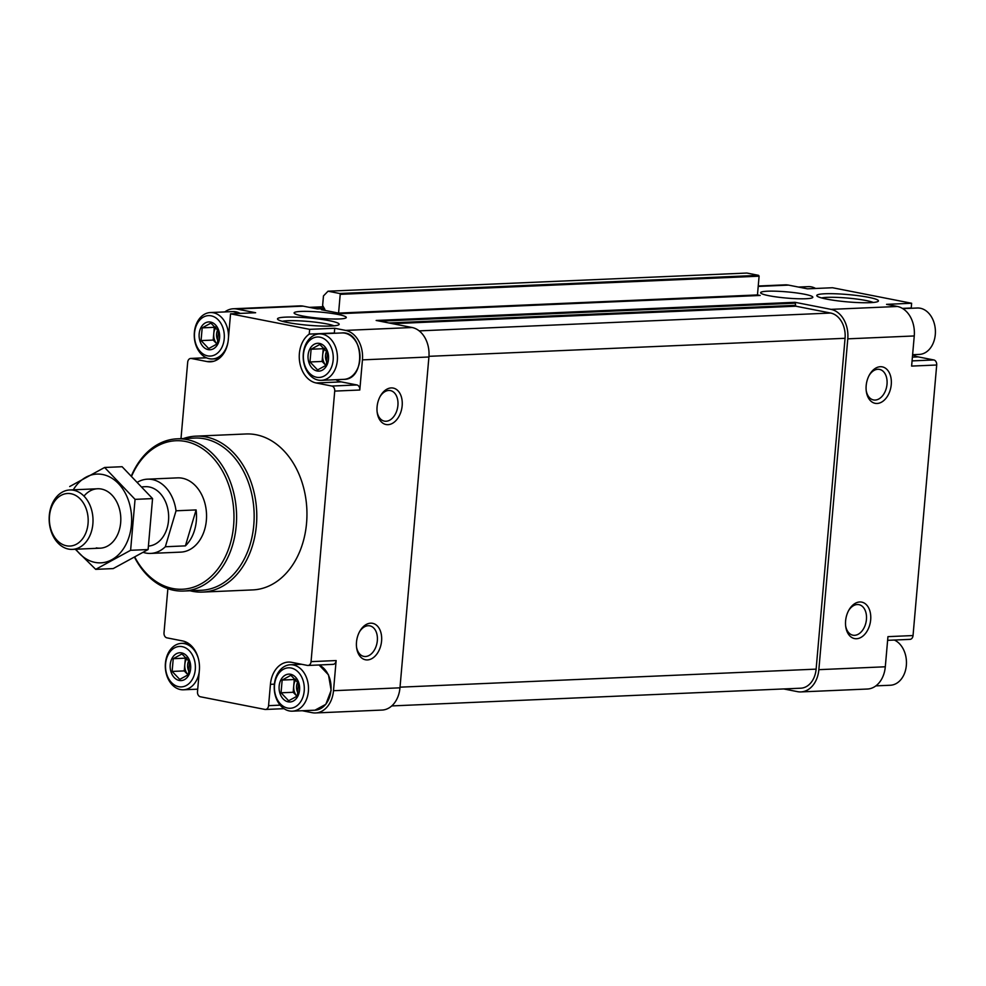 <?xml version="1.0" encoding="UTF-8"?>
<svg xmlns="http://www.w3.org/2000/svg" width="986" height="986" viewBox="0 0 986 986"><rect width="100%" height="100%" fill="white"/><g stroke="black" fill="none" stroke-linecap="round" stroke-linejoin="round"><path stroke-width="1.48" d="M757.482 295.59A1.861 1.368 -92.5 0 1 757.458 294.937L760.181 295.467L341.304 313.622L321.436 309.727L324.875 309.579M317.295 308.914L324.419 308.606L317.344 308.926L303.183 306.141L236.714 309.025A26.018 19.178 -92.5 0 0 233.337 308.766A26.018 19.178 -92.5 0 0 224.833 311.933M303.183 306.141A26.018 19.178 -92.5 0 0 299.806 305.894L233.337 308.766M213.715 361.258L206.998 361.554L191.333 358.473A4.462 3.291 -92.5 0 0 190.754 358.436A4.462 3.291 -92.5 0 0 187.685 362.244L180.993 438.659M167.866 588.691L164.009 632.79A4.462 3.291 -92.5 0 0 166.893 637.843L182.546 640.925A26.018 19.178 -92.5 0 1 199.357 670.394L197.496 691.716A4.462 3.291 -92.5 0 0 200.38 696.769L264.914 709.427A4.462 3.291 -92.5 0 0 265.493 709.464A4.462 3.291 -92.5 0 0 268.562 705.656L270.435 684.333A26.018 19.178 -92.5 0 1 288.368 662.087A26.018 19.178 -92.5 0 1 291.745 662.345L307.398 665.414A4.462 3.291 -92.5 0 0 307.977 665.464A4.462 3.291 -92.5 0 0 311.058 661.643L334.722 391.097A4.462 3.291 -92.5 0 0 331.838 386.044L316.186 382.975A26.018 19.178 -92.5 0 1 299.596 361.492A26.018 19.178 -92.5 0 1 309.247 334.094L309.666 329.349L230.551 313.831L228.308 339.554A26.018 19.178 -92.5 0 1 210.375 361.813A26.018 19.178 -92.5 0 1 206.998 361.554M783.685 688.943L797.526 691.654A26.018 19.178 -92.5 0 0 800.903 691.913A26.018 19.178 -92.5 0 0 818.848 669.667L847.787 338.839A26.018 19.178 -92.5 0 0 830.976 309.357L795.036 302.308L376.159 320.462L412.099 327.512A26.018 19.178 -92.5 0 1 428.91 356.994L399.971 687.821A26.018 19.178 -92.5 0 1 382.038 710.068L315.569 712.952A26.018 19.178 -92.5 0 1 312.192 712.693L302.234 710.733M315.569 712.952A26.018 19.178 -92.5 0 0 333.502 690.705L336.14 660.558L311.058 661.643M381.582 641.011A18.586 12.362 101.1 0 0 374.458 623.916A18.586 12.362 101.1 0 0 359.865 631.151A18.586 12.362 101.1 0 0 356.612 647.728A18.586 12.362 101.1 0 0 369.393 659.622A18.586 12.362 101.1 0 0 381.582 641.011M402.165 405.751A18.586 12.362 101.1 0 0 395.041 388.657A18.586 12.362 101.1 0 0 380.448 395.891A18.586 12.362 101.1 0 0 377.194 412.468A18.586 12.362 101.1 0 0 389.975 424.362A18.586 12.362 101.1 0 0 402.165 405.751M428.91 356.994L362.441 359.865L359.804 390.012A4.462 3.291 -92.5 0 0 356.932 384.959L341.267 381.89L316.186 382.975M362.441 359.865A26.018 19.178 -92.5 0 0 345.63 330.396L334.747 328.264L309.666 329.349M769.043 295.738A26.203 3.106 5 0 0 797.082 298.721A26.203 3.106 5 0 0 812.834 297.254A26.203 3.106 5 0 0 787.001 291.881A26.203 3.106 5 0 0 760.625 292.694A26.203 3.106 5 0 0 769.043 295.738M302.517 315.964A26.203 3.106 5 0 0 330.556 318.946A26.203 3.106 5 0 0 346.296 317.48A26.203 3.106 5 0 0 320.475 312.106A26.203 3.106 5 0 0 294.099 312.907A26.203 3.106 5 0 0 302.517 315.964M826.712 299.115A30.96 3.673 5 0 0 858.128 302.579A30.96 3.673 5 0 0 878.193 301.322A30.96 3.673 5 0 0 847.923 294.555A30.96 3.673 5 0 0 816.95 295.96A30.96 3.673 5 0 0 826.712 299.115M287.444 322.484A30.96 3.673 5 0 0 318.86 325.947A30.96 3.673 5 0 0 338.925 324.69A30.96 3.673 5 0 0 308.655 317.923A30.96 3.673 5 0 0 277.682 319.341A30.96 3.673 5 0 0 287.444 322.484M758.197 286.421L788.529 285.114L807.448 288.824L832.529 287.739L911.631 303.257L886.55 304.341L897.445 306.486A26.018 19.178 -92.5 0 1 914.256 335.955L911.619 366.089L936.7 365.005A4.462 3.291 -92.5 0 0 933.816 359.952L918.163 356.883A26.018 19.178 -92.5 0 1 912.74 354.701M236.714 309.025L255.633 312.735L230.551 313.831M183.433 438.548A78.042 57.533 87.5 0 1 195.82 436.157L245.995 433.976A78.042 57.533 87.5 0 1 306.856 509.454A78.042 57.533 87.5 0 1 252.749 589.911L202.586 592.081A78.042 57.533 87.5 0 1 190.039 590.774M332.479 664.33A4.462 3.291 -92.5 0 0 333.058 664.367A4.462 3.291 -92.5 0 0 336.14 660.558M333.934 333.293A26.018 19.178 -92.5 0 1 334.328 333.009L309.247 334.094M335.844 379.709A26.018 19.178 -92.5 0 0 341.267 381.89M334.328 333.009L334.747 328.264M328.03 291.203L746.907 273.048L758.616 275.353L759.097 276.191L757.458 294.937L338.58 313.092L340.219 294.346L339.739 293.508L328.03 291.203L323.47 295.923L322.632 305.475L324.665 309.037A1.861 1.368 -92.5 0 1 324.949 310.417M391.738 705.927L800.743 688.203A22.296 16.442 -92.5 0 0 816.125 669.137L845.064 338.297A22.296 16.442 -92.5 0 0 830.656 313.043L795.801 306.202L392.539 323.679M795.036 302.308L795.801 306.202M788.529 285.114A26.018 19.178 -92.5 0 0 785.139 284.855L758.234 286.014M800.903 691.913L867.372 689.029A26.018 19.178 -92.5 0 0 885.305 666.782L887.942 636.648L913.036 635.551L936.7 365.005M870.675 619.812A18.586 12.362 101.1 0 0 863.563 602.717A18.586 12.362 101.1 0 0 848.958 609.952A18.586 12.362 101.1 0 0 845.717 626.529A18.586 12.362 101.1 0 0 858.498 638.423A18.586 12.362 101.1 0 0 870.675 619.812M891.258 384.552A18.586 12.362 101.1 0 0 884.146 367.458A18.586 12.362 101.1 0 0 869.541 374.692A18.586 12.362 101.1 0 0 866.287 391.269A18.586 12.362 101.1 0 0 879.081 403.163A18.586 12.362 101.1 0 0 891.258 384.552M902.4 308.384L911.224 308.002L911.631 303.257M909.375 639.322A4.462 3.291 -92.5 0 0 909.955 639.372A4.462 3.291 -92.5 0 0 913.036 635.551M131.804 475.77A74.32 54.797 87.5 0 1 213.001 457.8A74.32 54.797 87.5 0 1 217.29 569.723A74.32 54.797 87.5 0 1 134.934 557.337M137.941 481.932A37.16 27.398 87.5 0 1 147.432 479.171L177.529 477.865A37.16 27.398 87.5 0 1 206.505 513.805A37.16 27.398 87.5 0 1 180.746 552.123L150.648 553.417A37.16 27.398 87.5 0 1 143.389 552.419M131.545 475.511A76.181 56.165 87.5 0 1 177.098 438.832A76.181 56.165 87.5 0 1 236.504 512.51A76.181 56.165 87.5 0 1 183.692 591.045A76.181 56.165 87.5 0 1 134.638 557.497M177.098 438.832L194.649 438.067A76.181 56.165 87.5 0 1 254.068 511.746A76.181 56.165 87.5 0 1 201.255 590.281L183.692 591.045M195.82 436.157A78.042 57.533 87.5 0 1 256.693 511.635A78.042 57.533 87.5 0 1 202.586 592.081M308.088 355.219A13.94 10.279 87.5 0 1 322.114 344.422A13.94 10.279 87.5 0 1 326.539 365.843A13.94 10.279 87.5 0 1 314.497 370.009A13.94 10.279 87.5 0 1 308.088 355.219M327.438 352.433L326.329 365.165L317.603 369.935L309.986 361.961L311.108 349.229L319.834 344.459L327.438 352.433M303.466 354.307A20.25 14.938 87.5 0 1 327.241 341.329A20.25 14.938 87.5 0 1 324.209 376.023A20.25 14.938 87.5 0 1 303.466 354.307M303.294 353.789A23.22 17.119 87.5 0 1 319.304 333.921A23.22 17.119 87.5 0 1 337.422 356.39A23.22 17.119 87.5 0 1 321.313 380.337A23.22 17.119 87.5 0 1 303.294 353.789M279.149 686.046A13.94 10.279 87.5 0 1 293.162 675.25A13.94 10.279 87.5 0 1 297.599 696.671A13.94 10.279 87.5 0 1 285.546 700.849A13.94 10.279 87.5 0 1 279.149 686.046M298.499 683.261L297.39 696.005L288.664 700.763L281.047 692.801L282.156 680.057L290.882 675.299L298.499 683.261M274.515 685.134A20.25 14.938 87.5 0 1 298.302 672.156A20.25 14.938 87.5 0 1 295.258 706.851A20.25 14.938 87.5 0 1 274.515 685.134M274.342 684.617A23.22 17.119 87.5 0 1 290.365 664.761A23.22 17.119 87.5 0 1 308.47 687.217A23.22 17.119 87.5 0 1 292.374 711.165A23.22 17.119 87.5 0 1 274.342 684.617M170.221 664.675A13.94 10.279 87.5 0 1 184.246 653.878A13.94 10.279 87.5 0 1 188.671 675.299A13.94 10.279 87.5 0 1 176.63 679.477A13.94 10.279 87.5 0 1 170.221 664.675M189.571 661.902L188.462 674.634L179.735 679.391L172.119 671.429L173.24 658.685L181.966 653.928L189.571 661.902M165.599 663.763A20.25 14.938 87.5 0 1 189.374 650.785A20.25 14.938 87.5 0 1 186.342 685.48A20.25 14.938 87.5 0 1 165.599 663.763M199.234 671.836A23.22 17.119 87.5 0 1 183.445 689.793A23.22 17.119 87.5 0 1 165.426 663.258A23.22 17.119 87.5 0 1 181.436 643.39A23.22 17.119 87.5 0 1 198.519 659.141M199.172 333.847A13.94 10.279 87.5 0 1 213.186 323.051A13.94 10.279 87.5 0 1 217.623 344.471A13.94 10.279 87.5 0 1 205.569 348.637A13.94 10.279 87.5 0 1 199.172 333.847M218.522 331.062L217.401 343.794L208.675 348.563L201.07 340.589L202.179 327.857L210.905 323.1L218.522 331.062M194.538 332.935A20.25 14.938 87.5 0 1 218.313 319.957A20.25 14.938 87.5 0 1 215.281 354.652A20.25 14.938 87.5 0 1 194.538 332.935M227.951 342.29A23.22 17.119 87.5 0 1 212.397 358.966A23.22 17.119 87.5 0 1 194.365 332.418A23.22 17.119 87.5 0 1 210.375 312.55A23.22 17.119 87.5 0 1 228.518 337.175M324.111 348.218L323.235 348.699L322.114 361.443L309.986 361.961M323.235 348.699L311.108 349.229M322.114 361.443L325.947 365.449A11.154 8.221 87.5 0 1 322.668 355.071A11.154 8.221 87.5 0 1 324.776 348.921M327.032 362.293A9.133 6.742 87.5 0 1 325.503 355.305A9.133 6.742 87.5 0 1 326.649 351.25M295.171 679.058L294.284 679.539L293.175 692.271L281.047 692.801M294.284 679.539L282.156 680.057M293.175 692.271L297.008 696.276A11.154 8.221 87.5 0 1 296.983 696.252A11.154 8.221 87.5 0 1 293.729 685.899A11.154 8.221 87.5 0 1 295.837 679.761M186.255 657.687L185.368 658.167L184.246 670.899L172.119 671.429M185.368 658.167L173.24 658.685M184.246 670.899L188.079 674.905A11.154 8.221 87.5 0 1 188.055 674.88A11.154 8.221 87.5 0 1 184.813 664.527A11.154 8.221 87.5 0 1 186.909 658.389M215.194 326.847L214.307 327.327L213.198 340.071L201.07 340.589M214.307 327.327L202.179 327.857M213.198 340.071L217.031 344.077A11.154 8.221 87.5 0 1 217.006 344.052A11.154 8.221 87.5 0 1 213.752 333.699A11.154 8.221 87.5 0 1 215.86 327.562M298.092 693.121A9.133 6.742 87.5 0 1 296.564 686.133A9.133 6.742 87.5 0 1 297.698 682.078M189.164 671.749A9.133 6.742 87.5 0 1 187.636 664.761A9.133 6.742 87.5 0 1 188.782 660.706M218.116 340.922A9.133 6.742 87.5 0 1 216.587 333.934A9.133 6.742 87.5 0 1 217.721 329.879M902.819 308.63L917.263 308.014A23.22 17.119 87.5 0 1 935.381 330.47A23.22 17.119 87.5 0 1 919.272 354.418L912.617 354.701M894.364 640.05A23.22 17.119 87.5 0 1 906.344 665.439A23.22 17.119 87.5 0 1 890.333 685.245L875.888 685.874M798.487 287.062L808.347 286.643A23.22 17.119 87.5 0 1 815.619 288.467M377.096 411.717A15.566 10.353 101.1 0 0 384.404 421.133A15.566 10.353 101.1 0 0 397.913 405.406A15.566 10.353 101.1 0 0 390.407 390.592A15.566 10.353 101.1 0 0 380.078 396.557M866.201 390.518A15.566 10.353 101.1 0 0 873.51 399.934A15.566 10.353 101.1 0 0 887.018 384.207A15.566 10.353 101.1 0 0 879.512 369.393A15.566 10.353 101.1 0 0 869.184 375.358M845.618 625.765A15.566 10.353 101.1 0 0 852.927 635.194A15.566 10.353 101.1 0 0 866.435 619.467A15.566 10.353 101.1 0 0 858.929 604.652A15.566 10.353 101.1 0 0 848.601 610.617M356.513 646.964A15.566 10.353 101.1 0 0 363.822 656.393A15.566 10.353 101.1 0 0 377.33 640.666A15.566 10.353 101.1 0 0 369.824 625.851A15.566 10.353 101.1 0 0 359.496 631.816M334.044 325.824A27.781 3.291 5 0 0 308.347 321.448A27.781 3.291 5 0 0 282.279 321.3M873.313 302.455A27.781 3.291 5 0 0 847.615 298.068A27.781 3.291 5 0 0 821.548 297.932M147.432 479.171A37.16 27.398 87.5 0 1 176.038 510.797L165.34 546.749A37.16 27.398 87.5 0 1 150.648 553.417M176.038 510.797L196.103 509.922L185.405 545.874A37.16 27.398 -92.5 0 0 196.103 509.922M165.34 546.749L185.405 545.874M49.497 515.986A26.314 19.4 87.5 0 1 80.384 499.126A26.314 19.4 87.5 0 1 76.44 544.21A26.314 19.4 87.5 0 1 49.497 515.986M49.3 515.395A29.728 21.914 87.5 0 1 69.796 489.968A29.728 21.914 87.5 0 1 92.98 518.722A29.728 21.914 87.5 0 1 72.372 549.375A29.728 21.914 87.5 0 1 49.3 515.395M142.514 486.825L145.447 486.69A29.728 21.914 87.5 0 1 168.606 514.975A29.728 21.914 87.5 0 1 148.713 546.047M104.615 467.475L122.116 466.723L152.559 498.596L148.11 549.535L113.205 568.589L95.704 569.353L130.608 550.299L135.057 499.36L104.615 467.475L69.71 486.529M75.306 549.251L95.704 569.353M148.11 549.535L130.608 550.299M152.559 498.596L135.057 499.36M96.308 547.883A29.728 21.914 -92.5 0 0 119.737 510.045A29.728 21.914 -92.5 0 0 83.983 496.118M75.86 549.227A44.407 32.735 -92.5 0 0 95.038 562.402A44.407 32.735 -92.5 0 0 129.191 502.724A44.407 32.735 -92.5 0 0 73.284 489.82M399.971 687.821L333.502 690.705M359.804 390.012L334.722 391.097M412.099 327.512L345.63 330.396M830.976 309.357L897.445 306.486M280.184 705.15L268.562 705.656M274.391 684.161L270.435 684.333M356.932 384.959L331.838 386.044M206.493 357.819L191.333 358.473M323.556 307.09L310.824 307.644M816.125 669.137L400.033 687.168M845.064 338.297L428.959 356.328M830.656 313.043L419.186 330.877M795.32 305.352L388.928 322.977M795.517 303.146L379.758 321.177M759.097 276.191L340.219 294.346M758.616 275.353L339.739 293.508M324.936 309.887L322.718 309.974M818.848 669.667L885.305 666.782M847.787 338.839L914.256 335.955M912.075 360.901L933.816 359.952M912.407 357.129L918.163 356.883M319.304 333.921L341.871 332.948A23.22 17.119 87.5 0 1 359.989 355.404A23.22 17.119 87.5 0 1 343.892 379.351L321.313 380.337M318.971 664.983A23.22 17.119 87.5 0 1 330.951 690.373A23.22 17.119 87.5 0 1 314.941 710.191L292.374 711.165M210.375 312.55L232.955 311.576A23.22 17.119 87.5 0 1 240.227 313.412M284.03 708.663L265.493 709.464M333.058 664.367L307.977 665.464M206.345 357.758L190.754 358.436M323.359 306.757L309.382 307.361M887.622 640.333L909.955 639.372M341.871 332.948C364.154 330.569 366.287 379.795 343.892 379.351M290.365 664.761L301.568 664.268M319.057 664.983L328.486 674.855L331.148 690.36L325.824 704.3L314.941 710.191M183.445 689.793L197.718 689.177M181.436 643.39L187.969 643.106M212.397 358.966L218.83 358.682M232.955 311.576L240.325 313.4M72.372 549.375L100.165 548.167M69.796 489.968L97.589 488.773"/></g></svg>
